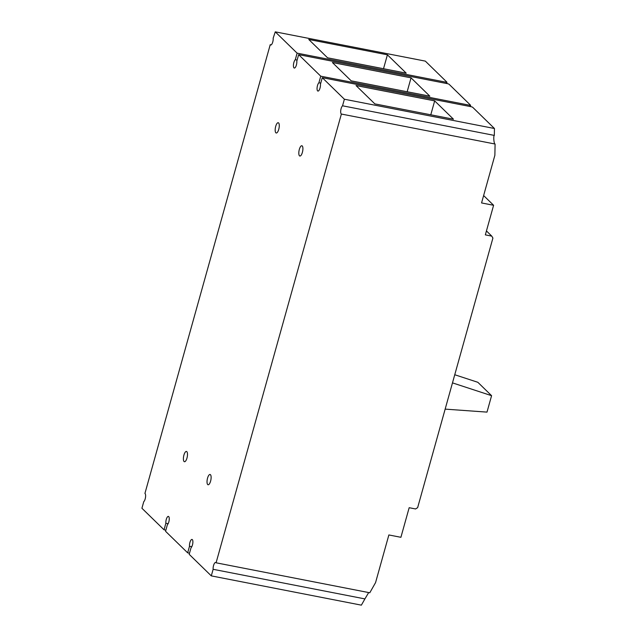 <?xml version="1.0" encoding="UTF-8"?>
<svg xmlns="http://www.w3.org/2000/svg" width="637" height="637" viewBox="0 0 637 637"><rect width="100%" height="100%" fill="white"/><g stroke="black" fill="none" stroke-linecap="round" stroke-linejoin="round"><path stroke-width="0.96" d="M270.223 44.686A4.363 1.521 -79 0 0 270.653 45.004A4.363 1.521 -79 0 0 272.763 41.962A4.363 1.521 -79 0 0 273.169 38.18L275.264 31.85L297.113 53.15L295.281 59.727A4.363 1.521 -79 0 0 293.856 62.522A4.363 1.521 -79 0 0 294.286 68.04A4.363 1.521 -79 0 0 296.396 64.998A4.363 1.521 -79 0 0 296.802 61.216L298.642 54.639L320.745 76.185L318.914 82.762A4.363 1.521 -79 0 0 317.489 85.557A4.363 1.521 -79 0 0 317.919 91.075A4.363 1.521 -79 0 0 320.029 88.033A4.363 1.521 -79 0 0 320.435 84.251L322.274 77.674L344.378 99.229L342.547 105.798A4.363 1.521 -79 0 0 340.787 110.169A4.363 1.521 -79 0 0 341.376 114.047L216.086 562.797A4.363 1.521 -79 0 0 215.648 562.479A4.363 1.521 -79 0 0 213.809 564.693A4.363 1.521 -79 0 0 213.132 569.303L211.301 575.88L189.189 554.325L191.028 547.756A4.363 1.521 -79 0 0 192.454 544.961A4.363 1.521 -79 0 0 192.016 539.443A4.363 1.521 -79 0 0 189.914 542.485A4.363 1.521 -79 0 0 189.5 546.267L187.668 552.844L165.556 531.29L167.396 524.713A4.363 1.521 -79 0 0 168.821 521.926A4.363 1.521 -79 0 0 168.383 516.408A4.363 1.521 -79 0 0 166.273 519.45A4.363 1.521 -79 0 0 165.867 523.232L164.035 529.801L141.924 508.254L143.755 501.677A4.363 1.521 -79 0 0 145.188 498.89A4.363 1.521 -79 0 0 144.925 493.436L270.223 44.686L271.179 44.869M318.914 82.762L320.753 83.121M295.281 59.727L297.121 60.085M183.918 455.097A5.231 1.823 101 0 1 186.45 451.45A5.231 1.823 101 0 1 186.967 458.067A5.231 1.823 101 0 1 184.443 461.721A5.231 1.823 101 0 1 183.918 455.097M207.551 478.132A5.231 1.823 101 0 1 210.083 474.485A5.231 1.823 101 0 1 210.6 481.11A5.231 1.823 101 0 1 208.076 484.757A5.231 1.823 101 0 1 207.551 478.132M275.702 126.373A5.231 1.823 101 0 1 278.226 122.718A5.231 1.823 101 0 1 278.751 129.343A5.231 1.823 101 0 1 276.227 132.998A5.231 1.823 101 0 1 275.702 126.373M299.334 149.408A5.231 1.823 101 0 1 301.858 145.754A5.231 1.823 101 0 1 302.384 152.378A5.231 1.823 101 0 1 299.86 156.033A5.231 1.823 101 0 1 299.334 149.408M165.875 530.167L164.035 529.801M165.867 523.232L168.152 523.678M189.507 553.203L187.668 552.844M189.5 546.267L191.785 546.713M213.132 569.303L364.913 598.907L361.37 605.15L211.301 575.88M216.086 562.797L369.786 592.776L375.559 582.616L388.865 534.953L400.904 537.302L409.169 507.713L415.587 508.963L417.649 507.633L492.911 238.079L491.764 236.12L485.346 234.87L493.603 205.281L481.564 202.94L494.877 155.269L495.076 144.026L341.376 114.047M368.68 592.561L364.913 598.907M342.547 105.798L494.328 135.41C493.229 135.848 493.97 144.336 495.076 144.026M344.378 99.229L494.447 128.499L494.328 135.41M434.673 100.885L453.472 119.215L374.827 103.879L356.027 85.549L434.673 100.885L430.787 114.795M494.447 128.499L472.598 107.199L471.507 106.785L322.274 77.674M320.745 76.185L469.987 105.296L469.963 106.483M411.04 77.849L429.84 96.179L351.194 80.843L332.395 62.514L411.04 77.849L407.154 91.752M469.987 105.296L470.56 105.216L448.966 84.156L447.875 83.75L298.642 54.639M297.113 53.15L446.354 82.261L446.33 83.447M387.407 54.814L406.207 73.144L327.561 57.808L308.762 39.47L387.407 54.814L383.522 68.716M446.354 82.261L446.927 82.181L425.333 61.12L275.264 31.85M446.903 83.558L446.927 82.181M491.764 236.12L486.445 230.936M483.626 195.559L493.603 205.281M470.536 106.594L470.56 105.216M452.485 382.877L491.581 395.681L477.861 382.304L454.754 374.739M445.152 409.121L486.994 412.115L491.581 395.681"/></g></svg>
